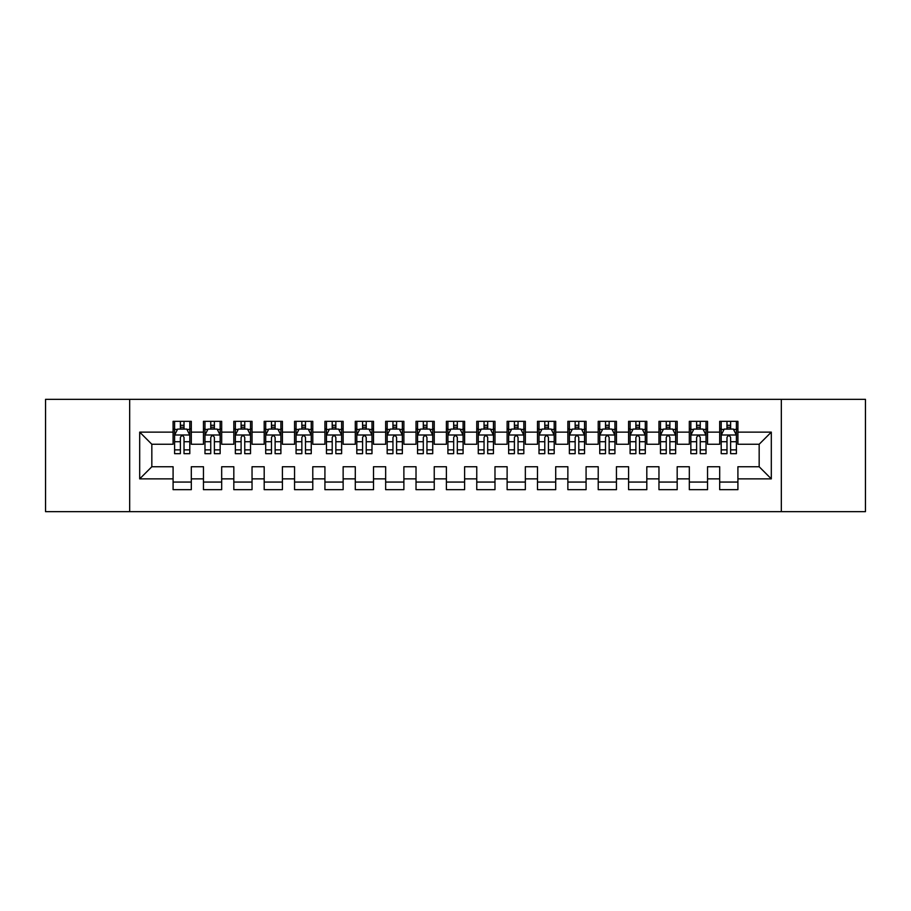 <?xml version="1.0" encoding="UTF-8"?>
<svg xmlns="http://www.w3.org/2000/svg" width="911" height="911" viewBox="0 0 911 911"><rect width="100%" height="100%" fill="white"/><g stroke="black" fill="none" stroke-linecap="round" stroke-linejoin="round"><path stroke-width="1.37" d="M781.331 511.675L865.45 511.675L865.45 399.325L781.331 399.325L781.331 511.675L129.669 511.675L129.669 399.325L45.55 399.325L45.55 511.675L129.669 511.675M781.331 399.325L129.669 399.325M139.69 478.879L139.69 432.121L173.09 432.121L173.09 444.261L151.83 444.261L151.83 466.739L139.69 478.879L173.09 478.879L173.09 489.662L191.31 489.662L191.31 478.879L203.46 478.879L203.46 489.662L221.68 489.662L221.68 478.879L233.82 478.879L233.82 489.662L252.04 489.662L252.04 478.879L264.19 478.879L264.19 489.662L282.41 489.662L282.41 478.879L294.56 478.879L294.56 489.662L312.78 489.662L312.78 478.879L324.92 478.879L324.92 489.662L343.14 489.662L343.14 478.879L355.29 478.879L355.29 489.662L373.51 489.662L373.51 478.879L385.66 478.879L385.66 489.662L403.88 489.662L403.88 478.879L416.02 478.879L416.02 489.662L434.24 489.662L434.24 478.879L446.39 478.879L446.39 489.662L464.61 489.662L464.61 478.879L476.76 478.879L476.76 489.662L494.98 489.662L494.98 478.879L507.12 478.879L507.12 489.662L525.34 489.662L525.34 478.879L537.49 478.879L537.49 489.662L555.71 489.662L555.71 478.879L567.86 478.879L567.86 489.662L586.08 489.662L586.08 478.879L598.22 478.879L598.22 489.662L616.44 489.662L616.44 478.879L628.59 478.879L628.59 489.662L646.81 489.662L646.81 478.879L658.96 478.879L658.96 489.662L677.18 489.662L677.18 478.879L689.32 478.879L689.32 489.662L707.54 489.662L707.54 478.879L719.69 478.879L719.69 489.662L737.91 489.662L737.91 466.739L759.17 466.739L759.17 444.261L737.91 444.261L737.91 432.121L771.31 432.121L771.31 478.879L737.91 478.879M737.91 432.121L737.91 421.337L719.69 421.337L719.69 432.121L707.54 432.121L707.54 421.337L689.32 421.337L689.32 432.121L677.18 432.121L677.18 421.337L658.96 421.337L658.96 432.121L646.81 432.121L646.81 421.337L628.59 421.337L628.59 432.121L616.44 432.121L616.44 421.337L598.22 421.337L598.22 432.121L586.08 432.121L586.08 421.337L567.86 421.337L567.86 432.121L555.71 432.121L555.71 421.337L537.49 421.337L537.49 432.121L525.34 432.121L525.34 421.337L507.12 421.337L507.12 432.121L494.98 432.121L494.98 421.337L476.76 421.337L476.76 432.121L464.61 432.121L464.61 421.337L446.39 421.337L446.39 432.121L434.24 432.121L434.24 421.337L416.02 421.337L416.02 432.121L403.88 432.121L403.88 421.337L385.66 421.337L385.66 432.121L373.51 432.121L373.51 421.337L355.29 421.337L355.29 432.121L343.14 432.121L343.14 421.337L324.92 421.337L324.92 432.121L312.78 432.121L312.78 421.337L294.56 421.337L294.56 432.121L282.41 432.121L282.41 421.337L264.19 421.337L264.19 432.121L252.04 432.121L252.04 421.337L233.82 421.337L233.82 432.121L221.68 432.121L221.68 421.337L203.46 421.337L203.46 432.121L191.31 432.121L191.31 421.337L173.09 421.337L173.09 432.121M707.54 478.879L707.54 466.739L719.69 466.739L719.69 478.879M771.31 432.121L759.17 444.261M677.18 478.879L677.18 466.739L689.32 466.739L689.32 478.879M719.69 432.121L719.69 444.261L707.54 444.261L707.54 432.121M646.81 478.879L646.81 466.739L658.96 466.739L658.96 478.879M689.32 432.121L689.32 444.261L677.18 444.261L677.18 432.121M616.44 478.879L616.44 466.739L628.59 466.739L628.59 478.879M658.96 432.121L658.96 444.261L646.81 444.261L646.81 432.121M586.08 478.879L586.08 466.739L598.22 466.739L598.22 478.879M628.59 432.121L628.59 444.261L616.44 444.261L616.44 432.121M555.71 478.879L555.71 466.739L567.86 466.739L567.86 478.879M598.22 432.121L598.22 444.261L586.08 444.261L586.08 432.121M525.34 478.879L525.34 466.739L537.49 466.739L537.49 478.879M567.86 432.121L567.86 444.261L555.71 444.261L555.71 432.121M494.98 478.879L494.98 466.739L507.12 466.739L507.12 478.879M537.49 432.121L537.49 444.261L525.34 444.261L525.34 432.121M464.61 478.879L464.61 466.739L476.76 466.739L476.76 478.879M507.12 432.121L507.12 444.261L494.98 444.261L494.98 432.121M434.24 478.879L434.24 466.739L446.39 466.739L446.39 478.879M476.76 432.121L476.76 444.261L464.61 444.261L464.61 432.121M403.88 478.879L403.88 466.739L416.02 466.739L416.02 478.879M446.39 432.121L446.39 444.261L434.24 444.261L434.24 432.121M373.51 478.879L373.51 466.739L385.66 466.739L385.66 478.879M416.02 432.121L416.02 444.261L403.88 444.261L403.88 432.121M343.14 478.879L343.14 466.739L355.29 466.739L355.29 478.879M385.66 432.121L385.66 444.261L373.51 444.261L373.51 432.121M312.78 478.879L312.78 466.739L324.92 466.739L324.92 478.879M355.29 432.121L355.29 444.261L343.14 444.261L343.14 432.121M282.41 478.879L282.41 466.739L294.56 466.739L294.56 478.879M324.92 432.121L324.92 444.261L312.78 444.261L312.78 432.121M252.04 478.879L252.04 466.739L264.19 466.739L264.19 478.879M294.56 432.121L294.56 444.261L282.41 444.261L282.41 432.121M221.68 478.879L221.68 466.739L233.82 466.739L233.82 478.879M264.19 432.121L264.19 444.261L252.04 444.261L252.04 432.121M191.31 478.879L191.31 466.739L203.46 466.739L203.46 478.879M233.82 432.121L233.82 444.261L221.68 444.261L221.68 432.121M151.83 466.739L173.09 466.739L173.09 478.879M203.46 432.121L203.46 444.261L191.31 444.261L191.31 432.121M719.69 428.933L721.205 428.933M736.395 428.933L737.91 428.933M689.32 428.933L690.845 428.933M706.025 428.933L707.54 428.933M658.96 428.933L660.475 428.933M675.655 428.933L677.18 428.933M628.59 428.933L630.105 428.933M645.295 428.933L646.81 428.933M598.22 428.933L599.745 428.933M614.925 428.933L616.44 428.933M567.86 428.933L569.375 428.933M584.555 428.933L586.08 428.933M537.49 428.933L539.005 428.933M554.195 428.933L555.71 428.933M507.12 428.933L508.645 428.933M523.825 428.933L525.34 428.933M476.76 428.933L478.275 428.933M493.455 428.933L494.98 428.933M446.39 428.933L447.905 428.933M463.095 428.933L464.61 428.933M416.02 428.933L417.545 428.933M432.725 428.933L434.24 428.933M385.66 428.933L387.175 428.933M402.355 428.933L403.88 428.933M355.29 428.933L356.805 428.933M371.995 428.933L373.51 428.933M324.92 428.933L326.445 428.933M341.625 428.933L343.14 428.933M294.56 428.933L296.075 428.933M311.255 428.933L312.78 428.933M264.19 428.933L265.705 428.933M280.895 428.933L282.41 428.933M233.82 428.933L235.345 428.933M250.525 428.933L252.04 428.933M203.46 428.933L204.975 428.933M220.155 428.933L221.68 428.933M173.09 428.933L174.605 428.933M189.795 428.933L191.31 428.933M173.09 482.067L191.31 482.067M203.46 482.067L221.68 482.067M233.82 482.067L252.04 482.067M264.19 482.067L282.41 482.067M294.56 482.067L312.78 482.067M324.92 482.067L343.14 482.067M355.29 482.067L373.51 482.067M385.66 482.067L403.88 482.067M416.02 482.067L434.24 482.067M446.39 482.067L464.61 482.067M476.76 482.067L494.98 482.067M507.12 482.067L525.34 482.067M537.49 482.067L555.71 482.067M567.86 482.067L586.08 482.067M598.22 482.067L616.44 482.067M628.59 482.067L646.81 482.067M658.96 482.067L677.18 482.067M689.32 482.067L707.54 482.067M719.69 482.067L737.91 482.067M139.69 432.121L151.83 444.261M759.17 466.739L771.31 478.879M184.022 425.289L180.378 425.289M189.795 449.875L184.022 449.875L184.022 453.678L189.795 453.678L189.795 435.151L186.755 429.081L177.645 429.081L174.605 435.151L174.605 453.678L180.378 453.678L180.378 449.875L174.605 449.875M174.605 435.151L174.605 421.337M189.795 435.151L189.795 421.337M180.378 429.081L180.378 421.337M184.022 421.337L184.022 429.081M184.022 449.875L184.022 437.428C182.804 435.094 181.596 435.094 180.378 437.428L180.378 449.875M184.022 428.933L180.378 428.933M214.392 425.289L210.748 425.289M220.155 449.875L214.392 449.875L214.392 453.678L220.155 453.678L220.155 435.151L217.125 429.081L208.015 429.081L204.975 435.151L204.975 453.678L210.748 453.678L210.748 449.875L204.975 449.875M204.975 435.151L204.975 421.337M220.155 435.151L220.155 421.337M210.748 429.081L210.748 421.337M214.392 421.337L214.392 429.081M214.392 449.875L214.392 437.428C213.174 435.094 211.956 435.094 210.748 437.428L210.748 449.875M214.392 428.933L210.748 428.933M244.752 425.289L241.108 425.289M250.525 449.875L244.752 449.875L244.752 453.678L250.525 453.678L250.525 435.151L247.485 429.081L238.375 429.081L235.345 435.151L235.345 453.678L241.108 453.678L241.108 449.875L235.345 449.875M235.345 435.151L235.345 421.337M250.525 435.151L250.525 421.337M241.108 429.081L241.108 421.337M244.752 421.337L244.752 429.081M244.752 449.875L244.752 437.428C243.544 435.094 242.326 435.094 241.108 437.428L241.108 449.875M244.752 428.933L241.108 428.933M275.122 425.289L271.478 425.289M280.895 449.875L275.122 449.875L275.122 453.678L280.895 453.678L280.895 435.151L277.855 429.081L268.745 429.081L265.705 435.151L265.705 453.678L271.478 453.678L271.478 449.875L265.705 449.875M265.705 435.151L265.705 421.337M280.895 435.151L280.895 421.337M271.478 429.081L271.478 421.337M275.122 421.337L275.122 429.081M275.122 449.875L275.122 437.428C273.904 435.094 272.696 435.094 271.478 437.428L271.478 449.875M275.122 428.933L271.478 428.933M305.492 425.289L301.848 425.289M311.255 449.875L305.492 449.875L305.492 453.678L311.255 453.678L311.255 435.151L308.225 429.081L299.115 429.081L296.075 435.151L296.075 453.678L301.848 453.678L301.848 449.875L296.075 449.875M296.075 435.151L296.075 421.337M311.255 435.151L311.255 421.337M301.848 429.081L301.848 421.337M305.492 421.337L305.492 429.081M305.492 449.875L305.492 437.428C304.274 435.094 303.056 435.094 301.848 437.428L301.848 449.875M305.492 428.933L301.848 428.933M335.852 425.289L332.208 425.289M341.625 449.875L335.852 449.875L335.852 453.678L341.625 453.678L341.625 435.151L338.585 429.081L329.475 429.081L326.445 435.151L326.445 453.678L332.208 453.678L332.208 449.875L326.445 449.875M326.445 435.151L326.445 421.337M341.625 435.151L341.625 421.337M332.208 429.081L332.208 421.337M335.852 421.337L335.852 429.081M335.852 449.875L335.852 437.428C334.644 435.094 333.426 435.094 332.208 437.428L332.208 449.875M335.852 428.933L332.208 428.933M366.222 425.289L362.578 425.289M371.995 449.875L366.222 449.875L366.222 453.678L371.995 453.678L371.995 435.151L368.955 429.081L359.845 429.081L356.805 435.151L356.805 453.678L362.578 453.678L362.578 449.875L356.805 449.875M356.805 435.151L356.805 421.337M371.995 435.151L371.995 421.337M362.578 429.081L362.578 421.337M366.222 421.337L366.222 429.081M366.222 449.875L366.222 437.428C365.004 435.094 363.796 435.094 362.578 437.428L362.578 449.875M366.222 428.933L362.578 428.933M396.592 425.289L392.948 425.289M402.355 449.875L396.592 449.875L396.592 453.678L402.355 453.678L402.355 435.151L399.325 429.081L390.215 429.081L387.175 435.151L387.175 453.678L392.948 453.678L392.948 449.875L387.175 449.875M387.175 435.151L387.175 421.337M402.355 435.151L402.355 421.337M392.948 429.081L392.948 421.337M396.592 421.337L396.592 429.081M396.592 449.875L396.592 437.428C395.374 435.094 394.156 435.094 392.948 437.428L392.948 449.875M396.592 428.933L392.948 428.933M426.952 425.289L423.308 425.289M432.725 449.875L426.952 449.875L426.952 453.678L432.725 453.678L432.725 435.151L429.685 429.081L420.575 429.081L417.545 435.151L417.545 453.678L423.308 453.678L423.308 449.875L417.545 449.875M417.545 435.151L417.545 421.337M432.725 435.151L432.725 421.337M423.308 429.081L423.308 421.337M426.952 421.337L426.952 429.081M426.952 449.875L426.952 437.428C425.744 435.094 424.526 435.094 423.308 437.428L423.308 449.875M426.952 428.933L423.308 428.933M457.322 425.289L453.678 425.289M463.095 449.875L457.322 449.875L457.322 453.678L463.095 453.678L463.095 435.151L460.055 429.081L450.945 429.081L447.905 435.151L447.905 453.678L453.678 453.678L453.678 449.875L447.905 449.875M447.905 435.151L447.905 421.337M463.095 435.151L463.095 421.337M453.678 429.081L453.678 421.337M457.322 421.337L457.322 429.081M457.322 449.875L457.322 437.428C456.104 435.094 454.896 435.094 453.678 437.428L453.678 449.875M457.322 428.933L453.678 428.933M487.692 425.289L484.048 425.289M493.455 449.875L487.692 449.875L487.692 453.678L493.455 453.678L493.455 435.151L490.425 429.081L481.315 429.081L478.275 435.151L478.275 453.678L484.048 453.678L484.048 449.875L478.275 449.875M478.275 435.151L478.275 421.337M493.455 435.151L493.455 421.337M484.048 429.081L484.048 421.337M487.692 421.337L487.692 429.081M487.692 449.875L487.692 437.428C486.474 435.094 485.256 435.094 484.048 437.428L484.048 449.875M487.692 428.933L484.048 428.933M518.052 425.289L514.408 425.289M523.825 449.875L518.052 449.875L518.052 453.678L523.825 453.678L523.825 435.151L520.785 429.081L511.675 429.081L508.645 435.151L508.645 453.678L514.408 453.678L514.408 449.875L508.645 449.875M508.645 435.151L508.645 421.337M523.825 435.151L523.825 421.337M514.408 429.081L514.408 421.337M518.052 421.337L518.052 429.081M518.052 449.875L518.052 437.428C516.844 435.094 515.626 435.094 514.408 437.428L514.408 449.875M518.052 428.933L514.408 428.933M548.422 425.289L544.778 425.289M554.195 449.875L548.422 449.875L548.422 453.678L554.195 453.678L554.195 435.151L551.155 429.081L542.045 429.081L539.005 435.151L539.005 453.678L544.778 453.678L544.778 449.875L539.005 449.875M539.005 435.151L539.005 421.337M554.195 435.151L554.195 421.337M544.778 429.081L544.778 421.337M548.422 421.337L548.422 429.081M548.422 449.875L548.422 437.428C547.204 435.094 545.996 435.094 544.778 437.428L544.778 449.875M548.422 428.933L544.778 428.933M578.792 425.289L575.148 425.289M584.555 449.875L578.792 449.875L578.792 453.678L584.555 453.678L584.555 435.151L581.525 429.081L572.415 429.081L569.375 435.151L569.375 453.678L575.148 453.678L575.148 449.875L569.375 449.875M569.375 435.151L569.375 421.337M584.555 435.151L584.555 421.337M575.148 429.081L575.148 421.337M578.792 421.337L578.792 429.081M578.792 449.875L578.792 437.428C577.574 435.094 576.356 435.094 575.148 437.428L575.148 449.875M578.792 428.933L575.148 428.933M609.152 425.289L605.508 425.289M614.925 449.875L609.152 449.875L609.152 453.678L614.925 453.678L614.925 435.151L611.885 429.081L602.775 429.081L599.745 435.151L599.745 453.678L605.508 453.678L605.508 449.875L599.745 449.875M599.745 435.151L599.745 421.337M614.925 435.151L614.925 421.337M605.508 429.081L605.508 421.337M609.152 421.337L609.152 429.081M609.152 449.875L609.152 437.428C607.944 435.094 606.726 435.094 605.508 437.428L605.508 449.875M609.152 428.933L605.508 428.933M639.522 425.289L635.878 425.289M645.295 449.875L639.522 449.875L639.522 453.678L645.295 453.678L645.295 435.151L642.255 429.081L633.145 429.081L630.105 435.151L630.105 453.678L635.878 453.678L635.878 449.875L630.105 449.875M630.105 435.151L630.105 421.337M645.295 435.151L645.295 421.337M635.878 429.081L635.878 421.337M639.522 421.337L639.522 429.081M639.522 449.875L639.522 437.428C638.304 435.094 637.096 435.094 635.878 437.428L635.878 449.875M639.522 428.933L635.878 428.933M669.892 425.289L666.248 425.289M675.655 449.875L669.892 449.875L669.892 453.678L675.655 453.678L675.655 435.151L672.625 429.081L663.515 429.081L660.475 435.151L660.475 453.678L666.248 453.678L666.248 449.875L660.475 449.875M660.475 435.151L660.475 421.337M675.655 435.151L675.655 421.337M666.248 429.081L666.248 421.337M669.892 421.337L669.892 429.081M669.892 449.875L669.892 437.428C668.674 435.094 667.456 435.094 666.248 437.428L666.248 449.875M669.892 428.933L666.248 428.933M700.252 425.289L696.608 425.289M706.025 449.875L700.252 449.875L700.252 453.678L706.025 453.678L706.025 435.151L702.985 429.081L693.875 429.081L690.845 435.151L690.845 453.678L696.608 453.678L696.608 449.875L690.845 449.875M690.845 435.151L690.845 421.337M706.025 435.151L706.025 421.337M696.608 429.081L696.608 421.337M700.252 421.337L700.252 429.081M700.252 449.875L700.252 437.428C699.044 435.094 697.826 435.094 696.608 437.428L696.608 449.875M700.252 428.933L696.608 428.933M730.622 425.289L726.978 425.289M736.395 449.875L730.622 449.875L730.622 453.678L736.395 453.678L736.395 435.151L733.355 429.081L724.245 429.081L721.205 435.151L721.205 453.678L726.978 453.678L726.978 449.875L721.205 449.875M721.205 435.151L721.205 421.337M736.395 435.151L736.395 421.337M726.978 429.081L726.978 421.337M730.622 421.337L730.622 429.081M730.622 449.875L730.622 437.428C729.404 435.094 728.196 435.094 726.978 437.428L726.978 449.875M730.622 428.933L726.978 428.933M189.716 435.002L174.684 435.002M174.605 429.445L177.463 429.445M186.937 429.445L189.795 429.445M180.378 441.733L174.605 441.733M189.795 441.733L184.022 441.733M184.022 427.213L180.378 427.213M220.086 435.002L205.055 435.002M204.975 429.445L207.833 429.445M217.308 429.445L220.155 429.445M210.748 441.733L204.975 441.733M220.155 441.733L214.392 441.733M214.392 427.213L210.748 427.213M250.445 435.002L235.414 435.002M235.345 429.445L238.192 429.445M247.667 429.445L250.525 429.445M241.108 441.733L235.345 441.733M250.525 441.733L244.752 441.733M244.752 427.213L241.108 427.213M280.816 435.002L265.784 435.002M265.705 429.445L268.563 429.445M278.037 429.445L280.895 429.445M271.478 441.733L265.705 441.733M280.895 441.733L275.122 441.733M275.122 427.213L271.478 427.213M311.186 435.002L296.155 435.002M296.075 429.445L298.933 429.445M308.408 429.445L311.255 429.445M301.848 441.733L296.075 441.733M311.255 441.733L305.492 441.733M305.492 427.213L301.848 427.213M341.545 435.002L326.514 435.002M326.445 429.445L329.292 429.445M338.767 429.445L341.625 429.445M332.208 441.733L326.445 441.733M341.625 441.733L335.852 441.733M335.852 427.213L332.208 427.213M371.916 435.002L356.884 435.002M356.805 429.445L359.663 429.445M369.137 429.445L371.995 429.445M362.578 441.733L356.805 441.733M371.995 441.733L366.222 441.733M366.222 427.213L362.578 427.213M402.286 435.002L387.255 435.002M387.175 429.445L390.033 429.445M399.508 429.445L402.355 429.445M392.948 441.733L387.175 441.733M402.355 441.733L396.592 441.733M396.592 427.213L392.948 427.213M432.645 435.002L417.614 435.002M417.545 429.445L420.392 429.445M429.867 429.445L432.725 429.445M423.308 441.733L417.545 441.733M432.725 441.733L426.952 441.733M426.952 427.213L423.308 427.213M463.016 435.002L447.984 435.002M447.905 429.445L450.763 429.445M460.237 429.445L463.095 429.445M453.678 441.733L447.905 441.733M463.095 441.733L457.322 441.733M457.322 427.213L453.678 427.213M493.386 435.002L478.355 435.002M478.275 429.445L481.133 429.445M490.608 429.445L493.455 429.445M484.048 441.733L478.275 441.733M493.455 441.733L487.692 441.733M487.692 427.213L484.048 427.213M523.745 435.002L508.714 435.002M508.645 429.445L511.492 429.445M520.967 429.445L523.825 429.445M514.408 441.733L508.645 441.733M523.825 441.733L518.052 441.733M518.052 427.213L514.408 427.213M554.116 435.002L539.084 435.002M539.005 429.445L541.863 429.445M551.337 429.445L554.195 429.445M544.778 441.733L539.005 441.733M554.195 441.733L548.422 441.733M548.422 427.213L544.778 427.213M584.486 435.002L569.455 435.002M569.375 429.445L572.233 429.445M581.708 429.445L584.555 429.445M575.148 441.733L569.375 441.733M584.555 441.733L578.792 441.733M578.792 427.213L575.148 427.213M614.845 435.002L599.814 435.002M599.745 429.445L602.592 429.445M612.067 429.445L614.925 429.445M605.508 441.733L599.745 441.733M614.925 441.733L609.152 441.733M609.152 427.213L605.508 427.213M645.216 435.002L630.184 435.002M630.105 429.445L632.963 429.445M642.437 429.445L645.295 429.445M635.878 441.733L630.105 441.733M645.295 441.733L639.522 441.733M639.522 427.213L635.878 427.213M675.586 435.002L660.555 435.002M660.475 429.445L663.333 429.445M672.808 429.445L675.655 429.445M666.248 441.733L660.475 441.733M675.655 441.733L669.892 441.733M669.892 427.213L666.248 427.213M705.945 435.002L690.914 435.002M690.845 429.445L693.692 429.445M703.167 429.445L706.025 429.445M696.608 441.733L690.845 441.733M706.025 441.733L700.252 441.733M700.252 427.213L696.608 427.213M736.316 435.002L721.284 435.002M721.205 429.445L724.063 429.445M733.537 429.445L736.395 429.445M726.978 441.733L721.205 441.733M736.395 441.733L730.622 441.733M730.622 427.213L726.978 427.213"/></g></svg>

